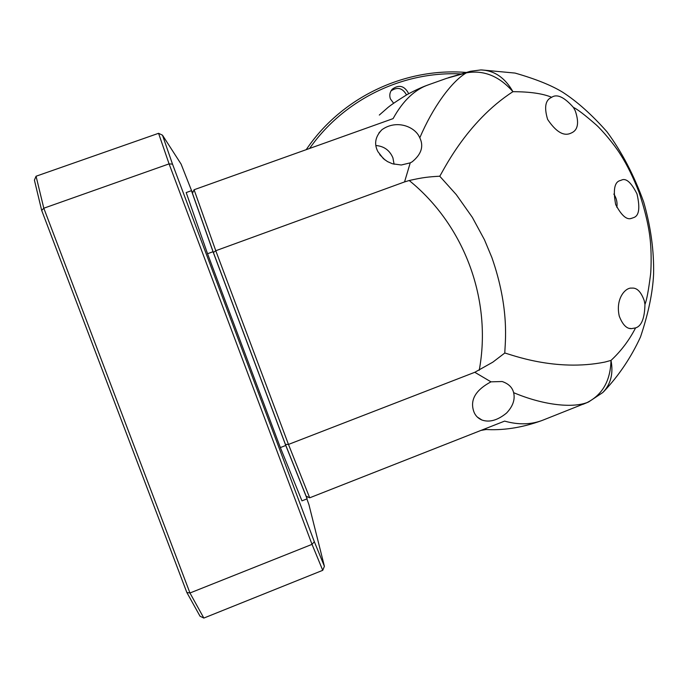 <?xml version="1.0" encoding="UTF-8"?>
<svg xmlns="http://www.w3.org/2000/svg" width="688" height="688" viewBox="0 0 688 688"><rect width="100%" height="100%" fill="white"/><g stroke="black" fill="none" stroke-linecap="round" stroke-linejoin="round"><path stroke-width="1.03" d="M644.957 304.38L644.278 300.776C641.078 291.755 636.89 287.541 631.73 288.126C625.641 287.283 615.244 298.454 619.269 316.153C622.597 324.702 626.656 328.864 631.438 328.64L635.574 327.901C641.517 326.146 644.647 318.303 644.957 304.38C646.668 300.398 648.535 290.396 650.573 274.366C651.08 270.092 651.484 255.497 650.659 245.177C649.807 230.764 645.989 213.28 639.195 192.717C633.545 178.037 627.439 165.507 620.886 155.135C613.988 143.852 601.484 129.619 596.384 125.027C584.826 114.922 577.163 109.065 573.414 107.44L575.237 110.751C579.391 122.894 577.972 130.359 570.98 133.137C563.885 136.577 556.093 132.01 547.622 119.42C544.045 107.44 545.326 100.104 551.458 97.404L551.673 97.3C542.927 93.594 530.018 91.728 512.938 91.685C504.949 77.632 494.233 70.382 480.783 69.944L480.456 69.952M620.266 180.54C614.479 181.916 612.948 189.931 615.683 204.585C621.556 215.654 626.854 220.237 631.584 218.328L633.7 217.571C639.118 215.783 640.218 207.905 637.002 193.939C631.197 182.372 625.985 177.779 621.35 180.153L620.266 180.54M602.834 392.504L602.869 392.478C610.806 384.145 613.515 373.464 611.004 360.417L604.812 362.094C555.164 372.062 510.333 354.251 504.786 353.021C505.035 343.011 509.911 309.127 491.86 257.501L484.464 239.777L472.329 217.348L456.29 194.635L439.727 176.205C442.074 173.385 465.656 122.189 512.938 91.685C499.213 76.076 483.673 69.806 466.326 72.859L446.727 78.312L429.346 84.486C415.131 89.13 403.048 100.508 393.089 118.62L194.085 189.742L215.774 250.724L404.553 181.924L410.237 162.85L412.095 161.869C421.366 154.336 423.937 146.312 419.8 137.798C432.614 107.715 451.251 81.7 466.326 72.859L470.523 71.268L480.783 69.944M410.237 162.85L401.276 165L392.461 163.778L387.473 161.577L383.379 158.644L377.927 151.678C373.894 144.007 375.218 136.688 381.909 129.731C396.675 119.17 414.718 126.841 419.276 136.774L419.8 137.798M394.086 164.251L392.925 157.862C389.735 150.337 384.067 146.226 375.949 145.521M635.574 327.901C629.167 340.328 620.98 351.164 611.004 360.417C610.454 380.739 602.456 394.792 587.027 402.592C571.057 408.491 541.705 404.57 513.618 392.659L513.841 393.656C515.028 400.192 512.594 406.66 506.54 413.058C497.656 420.316 489.452 422.638 481.935 420.024C477.309 418.046 474.393 414.554 473.206 409.549C470.515 398.842 476.431 389.606 490.974 381.84L474.797 372.285L288.47 444.431L309.695 497.811L504.614 421.108C518.924 425.132 532.056 424.668 544.01 419.714L588.575 401.973L602.86 392.487M573.414 107.44C564.237 97.042 556.988 93.663 551.673 97.3M309.695 497.811L306.134 496.168L285.417 444.396L213.392 252.513L192.459 193.319L194.085 189.742M439.727 176.205C428.538 176.868 423.129 177.366 409.214 180.514L404.553 181.924M213.392 252.513L215.774 250.724L288.47 444.431L285.417 444.396M474.797 372.285L492.823 362.163L504.786 353.021M513.618 392.659C512.371 387.43 508.561 383.723 502.171 381.522L490.974 381.84M616.861 207.389C617.523 202.564 616.517 198.118 613.842 194.059M385.039 159.986L379.716 154.619M306.891 498.92L308.929 504.639L324.401 566.319L314.321 541.688L172.507 164.131L162.48 135.183L181.099 164.088L191.728 191.058M207.544 253.726L213.031 251.722L191.453 190.688L186.19 192.571L207.544 253.726L280.351 447.57L301.963 500.855L307.115 498.826L285.769 445.471L280.351 447.57M172.507 164.131L169.076 163.882L312.025 544.363L314.321 541.688M36.06 176.231L43.808 208.215L41.693 210.442L34.4 180.11L36.06 176.231L158.567 133.309L169.076 163.882L43.808 208.215L189.965 592.996L312.025 544.363L322.741 570.318L324.401 566.319M158.567 133.309L162.48 135.183M213.031 251.722L285.769 445.471M192.812 192.545L191.453 190.688M307.115 498.826L306.495 496.332M41.693 210.442L186.826 592.454L189.965 592.996L203.837 618.065L322.741 570.318M186.826 592.454L200.036 616.216L203.837 618.065M460.401 73.908C402.403 71.199 343.613 99.76 309.6 148.462M465.845 72.421C406.298 67.682 344.92 95.727 309.213 145.366L306.177 149.683M406.453 94.961L406.324 94.591C402.446 87.918 397.337 86.688 391.016 90.902M393.622 103.243L390.38 98.866C389.202 95.236 389.847 92.003 392.306 89.156C398.722 84.521 403.985 85.656 408.104 92.57L408.466 93.835M480.989 430.404L486.278 429.493M479.226 370.29C492.169 300.381 464.71 225.483 409.214 180.514M631.438 328.64L629.718 328.382M481.935 420.024L477.36 417.091M631.584 218.328L630.922 218.414M483.673 429.355C502.3 430.783 521.676 427.859 541.8 420.583M587.991 402.231L583.063 404.286M481.643 69.935L515.054 73.074C535.866 79.051 551.819 85.484 562.922 92.373C577.198 101.609 591.878 114.741 606.954 131.761C621.789 151.859 634.009 175.225 643.624 201.842C650.753 226.515 654.073 250.604 653.6 274.108C652.731 292.563 648.363 313.522 640.494 336.974C631.128 357.356 618.882 375.562 603.763 391.592M470.274 71.328L448.473 77.692M379.312 115.059L386.69 108.592C389.296 106.09 395.987 101.489 406.746 94.798C416.988 89.122 426.035 85.639 425.511 85.897L429.432 84.461M551.458 97.404L550.839 97.765M381.909 129.731L378.89 132.999M392.306 89.156L391.24 90.524"/></g></svg>
